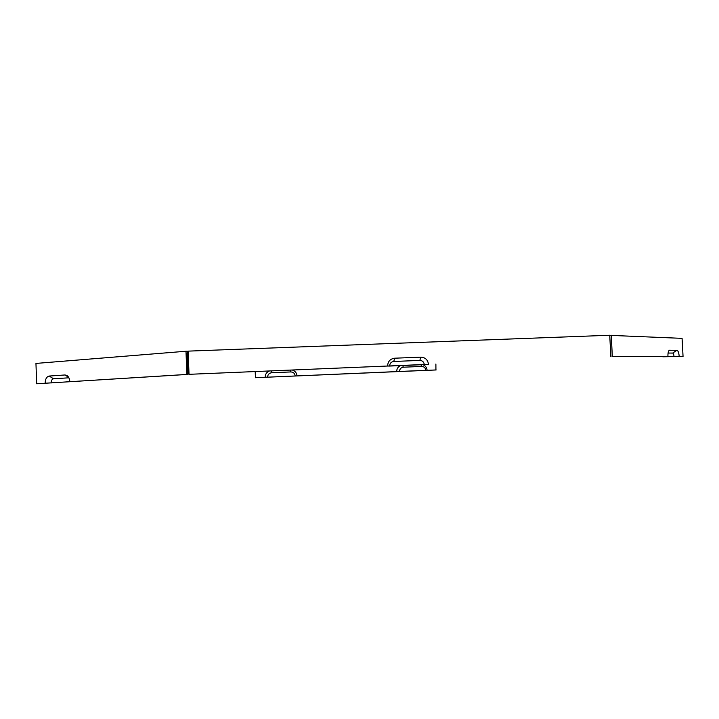 <?xml version="1.0" encoding="UTF-8"?>
<svg xmlns="http://www.w3.org/2000/svg" width="719" height="719" viewBox="0 0 719 719"><rect width="100%" height="100%" fill="white"/><g stroke="black" fill="none" stroke-linecap="round" stroke-linejoin="round"><path stroke-width="1.08" d="M185.978 351.249L35.95 363.428L36.687 383.766L45.162 383.236C45.27 379.048 46.636 376.648 49.26 376.046L65.052 374.967L67.02 375.525C68.7 376.765 69.626 378.823 69.815 381.708L186.904 374.428L185.978 351.249L188.108 351.258M610.844 356.705L609.739 335.252L188.099 351.133L189.034 374.32L428.479 364.317C427.832 359.815 425.28 357.424 420.84 357.154L419.824 360.408C422.421 360.57 423.913 361.963 424.291 364.605L428.479 364.317M662.765 356.552L612.345 356.651L667.933 356.471C667.843 353.047 668.328 350.971 669.389 350.243L676.903 350.279C678.125 350.665 678.889 352.723 679.203 356.435L683.05 356.426L682.079 338.361L609.739 335.342M612.345 356.651L611.24 335.234M255.191 371.588L255.452 377.709L435.93 369.97L435.885 364.039M609.811 336.708L611.033 356.732M188.162 352.741L187.12 352.732L187.992 374.401L36.687 383.766M188.585 363.311L187.542 363.32M269.391 370.995C266.605 372.172 265.194 374.266 265.149 377.277L255.506 377.691L255.245 371.579M265.149 377.277L297.037 375.911C296.74 372.927 295.167 370.968 292.318 370.033M297.037 375.911L425.846 370.33C425.486 367.876 424.102 366.573 421.685 366.429L403.368 367.202C400.95 367.553 399.683 368.973 399.548 371.462M400.411 365.629C397.949 366.843 396.708 368.838 396.699 371.633M425.846 370.33L427.104 370.33C426.834 367.571 425.432 365.683 422.898 364.686M427.104 370.33L436.163 369.943M45.162 383.236L69.815 381.708M51.112 383.011C51.175 380.558 51.984 379.156 53.521 378.805L68.889 377.799M420.84 357.154L394.65 358.206C390.201 358.844 387.856 361.45 387.613 366.025L389.653 366.052C389.788 363.374 391.163 361.855 393.76 361.477L419.824 360.408M389.653 366.052L424.291 364.605M676.903 350.279L672.669 353.074C673.397 353.29 673.847 354.494 674.036 356.678L679.203 356.435M667.933 356.471L674.036 356.678M672.669 353.074L668.086 353.047M683.05 356.426L662.774 356.786M387.613 366.025L189.034 374.32M187.992 374.401L186.904 374.428M295.194 375.929C294.835 373.422 293.388 372.091 290.853 371.939L271.647 372.748C269.104 373.107 267.765 374.563 267.621 377.116M65.052 374.967L68.638 377.322M49.26 376.046L53.521 378.805M394.65 358.206L393.76 361.477M669.668 350.189L668.859 350.728M420.939 364.767L421.685 366.429M402.676 365.531L403.368 367.202M290.476 370.114L290.853 371.939M271.333 370.914L271.647 372.748"/></g></svg>
